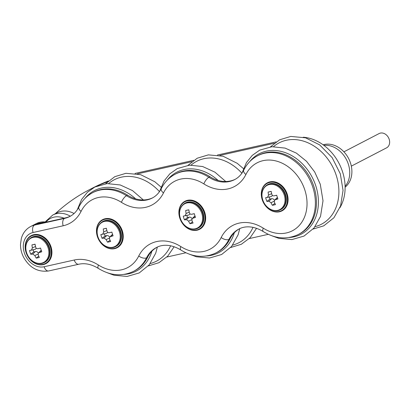 <?xml version="1.0" encoding="UTF-8"?>
<svg xmlns="http://www.w3.org/2000/svg" width="410" height="410" viewBox="0 0 410 410"><rect width="100%" height="100%" fill="white"/><g stroke="black" fill="none" stroke-linecap="round" stroke-linejoin="round"><path stroke-width="0.61" d="M323.101 144.786A24.175 19.255 62.6 0 1 350.519 163.093A24.175 19.255 62.6 0 1 345.112 187.196M323.854 145.34A24.175 19.255 62.6 0 1 348.356 164.215A24.175 19.255 62.6 0 1 345.097 186.263M170.606 245.769A45.853 36.526 62.6 0 1 150.239 263.543M108.706 183.506A45.853 36.526 62.6 0 1 159.48 191.649M109.644 237.164A2.916 2.322 -117.4 0 0 106.759 235.601L105.093 235.975L104.412 233.874L106.082 233.5A2.916 2.322 -117.4 0 0 107.507 232.173M112.576 234.387A2.916 2.322 -117.4 0 0 112.207 234.669L109.757 237.041L109.465 238.835A23.693 10.527 75.7 0 0 110.659 241.48A23.585 6.16 155.9 0 1 107.543 242.177A23.693 17.082 -100.4 0 1 106.159 239.578L104.053 238.097A23.693 6.186 155.9 0 1 102.049 238.307A23.585 17.005 -100.4 0 1 100.839 234.571A23.693 0.369 -12 0 1 102.772 234.125L103.699 231.968A23.693 17.082 -100.4 0 1 103.269 228.934A23.585 0.369 -12 0 1 106.38 228.237A23.693 10.527 75.7 0 0 107.01 231.23C107.369 232.337 108.071 232.829 109.111 232.711A23.693 0.369 -12 0 1 111.879 232.106A23.585 10.481 75.7 0 0 113.083 235.837A23.693 6.186 155.9 0 1 110.392 236.678L109.757 237.041M97.467 236.555A15.411 12.274 62.6 0 1 111.581 219.883A15.411 12.274 62.6 0 1 119.725 245.088A15.411 12.274 62.6 0 1 97.467 236.555M120.683 231.358A14.099 11.234 -117.4 0 0 103.094 221.328L102.618 221.574A14.099 11.234 62.6 0 1 119.079 228.918A14.099 11.234 62.6 0 1 115.605 246.605L116.086 246.359A14.099 11.234 -117.4 0 0 120.683 231.358M97.365 236.514A15.816 12.597 -117.4 0 0 117.091 247.763A15.816 12.597 -117.4 0 0 120.986 227.929A15.816 12.597 -117.4 0 0 102.52 219.693A15.816 12.597 -117.4 0 0 97.365 236.514M102.577 219.668A15.816 12.597 62.6 0 1 102.633 219.637A15.816 12.597 62.6 0 1 122.354 230.891A15.816 12.597 62.6 0 1 117.198 247.707A15.816 12.597 62.6 0 1 117.147 247.737M104.412 233.874L100.839 234.571M106.395 228.319L103.269 228.934M109.065 232.716L111.899 232.178L109.065 232.716M110.075 240.239L107.543 242.177M105.093 235.975L102.049 238.307M184.992 201.228A15.816 12.597 62.6 0 1 185.048 201.202A15.816 12.597 62.6 0 1 204.774 212.452A15.816 12.597 62.6 0 1 199.614 229.272A15.816 12.597 62.6 0 1 199.562 229.303M31.257 235.622A15.816 12.597 62.6 0 1 31.309 235.591A15.816 12.597 62.6 0 1 51.035 246.846A15.816 12.597 62.6 0 1 45.879 263.666A15.816 12.597 62.6 0 1 45.823 263.691M267.407 182.793A15.816 12.597 62.6 0 1 267.463 182.763A15.816 12.597 62.6 0 1 287.19 194.017A15.816 12.597 62.6 0 1 282.029 210.837A15.816 12.597 62.6 0 1 281.978 210.863M273.537 146.631A45.853 36.526 62.6 0 1 336.292 175.511A45.853 36.526 62.6 0 1 315.075 226.668M274.474 200.29A2.916 2.322 -117.4 0 0 271.594 198.727L269.923 199.101L269.242 197L270.913 196.626A2.916 2.322 -117.4 0 0 272.337 195.298M277.406 197.512A2.916 2.322 -117.4 0 0 277.037 197.794L274.587 200.172L274.295 201.961A23.693 10.527 75.7 0 0 275.489 204.605A23.585 6.16 155.9 0 1 272.378 205.302A23.693 17.082 -100.4 0 1 270.989 202.704L268.883 201.223A23.693 6.186 155.9 0 1 266.879 201.433A23.585 17.005 -100.4 0 1 265.67 197.702A23.693 0.369 -12 0 1 267.602 197.256L268.529 195.093A23.693 17.082 -100.4 0 1 268.099 192.059A23.585 0.369 -12 0 1 271.21 191.362A23.693 10.527 75.7 0 0 271.84 194.355C272.204 195.462 272.901 195.959 273.941 195.836A23.693 0.369 -12 0 1 276.709 195.232A23.585 10.481 75.7 0 0 277.913 198.968A23.693 6.186 155.9 0 1 275.223 199.803L274.587 200.172M262.297 199.68A15.411 12.274 62.6 0 1 276.412 183.014A15.411 12.274 62.6 0 1 284.555 208.213A15.411 12.274 62.6 0 1 262.297 199.68M285.519 194.489A14.099 11.234 -117.4 0 0 267.925 184.454L267.448 184.7A14.099 11.234 62.6 0 1 283.91 192.044A14.099 11.234 62.6 0 1 280.44 209.735L280.917 209.484A14.099 11.234 -117.4 0 0 285.519 194.489M262.195 199.639A15.816 12.597 -117.4 0 0 281.921 210.894A15.816 12.597 -117.4 0 0 285.816 191.055A15.816 12.597 -117.4 0 0 267.356 182.819A15.816 12.597 -117.4 0 0 262.195 199.639M269.242 197L265.67 197.702M271.225 191.444L268.099 192.059M273.895 195.847L276.729 195.309L273.895 195.847M343.898 151.833L379.137 133.547A8.056 6.416 62.6 0 1 388.542 137.739A8.056 6.416 62.6 0 1 386.558 147.851L351.324 166.137M274.905 203.365L272.378 205.302M269.923 199.101L266.879 201.433M189.922 213.733A2.916 2.322 62.6 0 1 188.498 215.06L186.827 215.434L187.508 217.541L189.174 217.167A2.916 2.322 62.6 0 1 192.059 218.73M185.187 215.691L186.114 213.533A23.693 17.082 -100.4 0 1 185.684 210.494A23.585 0.369 -12 0 1 188.795 209.797A23.693 10.527 75.7 0 0 189.425 212.79C189.789 213.902 190.486 214.394 191.526 214.271A23.693 0.369 -12 0 1 194.294 213.666A23.585 10.481 75.7 0 0 195.498 217.402A23.693 6.186 155.9 0 1 192.808 218.243L192.172 218.607L191.88 220.401A23.693 10.527 75.7 0 0 193.074 223.045A23.585 6.16 155.9 0 1 189.958 223.742A23.693 17.082 -100.4 0 1 188.574 221.139L186.468 219.657A23.693 6.186 155.9 0 1 184.464 219.873A23.585 17.005 -100.4 0 1 183.255 216.137A23.693 0.369 -12 0 1 185.187 215.691L188.498 215.06M188.81 209.884L185.684 210.494M191.48 214.281L194.314 213.743L191.48 214.281M185.033 203.14L185.51 202.888A14.099 11.234 62.6 0 1 203.099 212.923A14.099 11.234 62.6 0 1 198.501 227.919L198.02 228.17C191.849 231.665 182.65 226.407 180.267 218.269C178.427 211.37 180.016 206.327 185.033 203.14A14.099 11.234 62.6 0 1 201.494 210.479A14.099 11.234 62.6 0 1 198.02 228.17M192.172 218.607L194.622 216.234A2.916 2.322 62.6 0 1 194.991 215.952M192.49 221.805L189.958 223.742M187.508 217.541L184.464 219.873M186.827 215.434L183.255 216.137M179.882 218.12A15.411 12.274 62.6 0 1 193.997 201.448A15.411 12.274 62.6 0 1 202.14 226.648A15.411 12.274 62.6 0 1 179.882 218.12M36.182 248.127A2.916 2.322 62.6 0 1 34.758 249.454L33.092 249.828L33.769 251.93L35.439 251.555A2.916 2.322 62.6 0 1 38.325 253.119M31.452 250.079L32.38 247.922A23.693 17.082 -100.4 0 1 31.944 244.888A23.585 0.369 -12 0 1 35.06 244.191A23.693 10.527 75.7 0 0 35.685 247.184C36.049 248.291 36.751 248.788 37.792 248.665A23.693 0.369 -12 0 1 40.554 248.06A23.585 10.481 75.7 0 0 41.764 251.791A23.693 6.186 155.9 0 1 39.073 252.632L38.432 252.996L38.145 254.789A23.693 10.527 75.7 0 0 39.334 257.434A23.585 6.16 155.9 0 1 36.224 258.131A23.693 17.082 -100.4 0 1 34.835 255.532L32.733 254.051A23.693 6.186 155.9 0 1 30.724 254.261A23.585 17.005 -100.4 0 1 29.52 250.53A23.693 0.369 -12 0 1 31.452 250.079L34.758 249.454M35.07 244.273L31.944 244.888M37.746 248.675L40.58 248.137L37.746 248.675M31.293 237.528L31.775 237.282A14.099 11.234 62.6 0 1 49.364 247.317A14.099 11.234 62.6 0 1 44.767 262.313L44.285 262.564C38.115 266.059 28.91 260.796 26.527 252.657C24.692 245.764 26.281 240.721 31.293 237.528A14.099 11.234 62.6 0 1 47.76 244.872A14.099 11.234 62.6 0 1 44.285 262.564M38.432 252.996L40.882 250.623A2.916 2.322 62.6 0 1 41.256 250.341M38.75 256.194L36.224 258.131M33.769 251.93L30.724 254.261M33.092 249.828L29.52 250.53M26.143 252.509A15.411 12.274 62.6 0 1 40.262 235.842A15.411 12.274 62.6 0 1 48.4 261.042A15.411 12.274 62.6 0 1 26.143 252.509M179.78 218.074A15.816 12.597 -117.4 0 0 199.506 229.328A15.816 12.597 -117.4 0 0 203.401 209.489A15.816 12.597 -117.4 0 0 184.941 201.259A15.816 12.597 -117.4 0 0 179.78 218.074M26.045 252.468A15.816 12.597 -117.4 0 0 45.771 263.722A15.816 12.597 -117.4 0 0 49.666 243.883A15.816 12.597 -117.4 0 0 31.201 235.647A15.816 12.597 -117.4 0 0 26.045 252.468M121.432 202.335A39.888 31.77 -117.4 0 0 163.487 192.925A38.273 30.489 62.6 0 1 203.847 183.9A39.888 31.77 -117.4 0 0 245.903 174.491A38.273 30.489 62.6 0 1 288.286 166.844A38.273 30.489 62.6 0 1 304.512 217.069A38.273 30.489 62.6 0 1 263.23 228.139A39.888 31.77 -117.4 0 0 221.174 237.544A38.273 30.489 62.6 0 1 180.815 246.574A39.888 31.77 -117.4 0 0 138.759 255.983A38.273 30.489 62.6 0 1 98.4 265.014A39.888 31.77 -117.4 0 0 74.236 260.012L44.121 266.746A18.132 14.442 62.6 0 1 24.328 252.821A18.132 14.442 62.6 0 1 33.066 232.511L63.181 225.777A39.888 31.77 -117.4 0 0 81.072 211.365A38.273 30.489 62.6 0 1 121.432 202.335A6.042 2.147 -57.5 0 1 126.49 195.703A44.316 35.301 -117.4 0 0 92.742 192.654C86.71 195.852 82.097 200.628 78.904 206.988C76.706 211.319 73.687 214.481 69.849 216.47A33.84 26.957 62.6 0 1 64.58 218.386L34.466 225.121L35.547 224.562L65.661 217.823A33.84 26.957 -117.4 0 0 70.371 216.188M92.742 192.654L93.823 192.095A44.316 35.301 62.6 0 1 127.571 195.145A33.84 26.957 -117.4 0 0 152.786 197.753M245.903 174.491A6.042 3.157 26.4 0 1 243.735 170.114C241.536 174.445 238.517 177.607 234.679 179.595A33.84 26.957 62.6 0 1 208.905 177.269A44.316 35.301 -117.4 0 0 175.157 174.219L176.238 173.655A44.316 35.301 62.6 0 1 209.987 176.705A33.84 26.957 -117.4 0 0 235.202 179.313M257.572 155.779L258.654 155.221A44.316 35.301 62.6 0 1 310.401 178.294A44.316 35.301 62.6 0 1 299.484 233.89L298.403 234.453A44.316 35.301 -117.4 0 0 309.319 178.857A44.316 35.301 -117.4 0 0 257.572 155.779C251.54 158.977 246.928 163.754 243.735 170.114M239.414 228.811A33.84 26.957 -117.4 0 0 230.051 238.825A44.316 35.301 62.6 0 1 217.069 252.329L215.988 252.888A44.316 35.301 -117.4 0 0 228.97 239.384A6.042 3.157 -153.6 0 1 221.174 237.544M156.999 247.245A33.84 26.957 -117.4 0 0 147.636 257.26A44.316 35.301 62.6 0 1 134.654 270.764L133.573 271.328A44.316 35.301 -117.4 0 0 146.554 257.823A6.042 3.157 -153.6 0 1 138.759 255.983M253.021 227.335A45.853 36.526 62.6 0 1 232.654 245.103M191.121 165.071A45.853 36.526 62.6 0 1 241.895 173.21M70.351 216.198A24.175 19.255 62.6 0 0 52.772 215.035L57.185 212.744A24.175 19.255 62.6 0 1 74.067 213.513M268.299 234.33L249.28 238.584M185.879 252.77L166.865 257.024M137.447 173.871L191.875 161.694M219.862 155.431L274.29 143.259M55.268 213.738A238.205 189.738 62.6 0 1 89.042 189.881A238.205 189.738 62.6 0 1 94.859 187.022M97.462 185.838A238.205 189.738 62.6 0 1 107.528 181.804M276.135 141.886L217.454 155.016M193.72 160.325L135.039 173.45M339.9 207.752A44.316 35.301 -117.4 0 0 339.049 163.431A44.316 35.301 -117.4 0 0 303.297 137.222M108.44 180.979A238.205 189.738 -117.4 0 0 92.286 188.2L89.042 189.881M151.895 251.181A45.366 36.136 62.6 0 1 124.302 274.382M84.906 198.481A45.366 36.136 62.6 0 1 135.654 198.85M106.082 233.5L102.772 234.125M106.846 230.528L103.699 231.968M112.647 234.602L110.392 236.678M109.316 238.128L106.159 239.578M106.759 235.601L104.053 238.097M97.913 236.729A13.673 10.891 62.6 0 1 103.064 221.861A13.673 10.891 62.6 0 1 117.89 228.498A13.673 10.891 62.6 0 1 114.272 246.779A13.673 10.891 62.6 0 1 97.913 236.729M249.741 161.607A45.366 36.136 62.6 0 1 285.55 152.73A45.366 36.136 62.6 0 1 315.843 186.012A45.366 36.136 62.6 0 1 289.132 237.508M270.913 196.626L267.602 197.256M271.676 193.653L268.529 195.093M277.478 197.728L275.223 199.803M274.146 201.254L270.989 202.704M271.594 198.727L268.883 201.223M262.743 199.854A13.673 10.891 62.6 0 1 270.841 184.331A13.673 10.891 62.6 0 1 284.986 198.635A13.673 10.891 62.6 0 1 276.156 210.566A13.673 10.891 62.6 0 1 262.743 199.854M189.261 212.093L186.114 213.533M195.063 216.162L192.808 218.243M191.731 219.693L188.574 221.139M189.174 217.167L186.468 219.657M180.328 218.289A13.673 10.891 62.6 0 1 188.426 202.765A13.673 10.891 62.6 0 1 202.571 217.069A13.673 10.891 62.6 0 1 193.74 229A13.673 10.891 62.6 0 1 180.328 218.289M35.521 246.482L32.38 247.922M41.328 250.556L39.073 252.632M37.997 254.082L34.835 255.532M35.439 251.555L32.733 254.051M26.588 252.683A13.673 10.891 62.6 0 1 31.744 237.815A13.673 10.891 62.6 0 1 46.571 244.457A13.673 10.891 62.6 0 1 42.953 262.733A13.673 10.891 62.6 0 1 26.588 252.683M78.904 206.988A6.042 3.157 26.4 0 0 81.072 211.365M65.661 217.823L64.58 218.386A6.042 3.577 77.4 0 0 63.181 225.777M44.121 266.746A6.042 3.577 -102.6 0 0 48.687 270.959C37.971 272.368 29.612 267.817 23.616 257.306C21.484 253.129 20.444 248.778 20.5 244.257L21.351 238.379C22.893 233.008 26.009 229.046 30.704 226.489A24.175 19.255 -117.4 0 1 34.466 225.121A6.042 3.577 77.4 0 0 33.066 232.511M48.687 270.959L78.797 264.224A6.042 3.577 -102.6 0 1 74.236 260.012M78.797 264.224C85.034 262.856 91.568 264.255 98.395 268.427A6.042 2.147 -57.5 0 1 98.4 265.014M147.636 257.26L146.554 257.823A33.84 26.957 62.6 0 1 156.471 247.512C161.525 244.657 170.422 243.642 180.81 249.987A6.042 2.147 -57.5 0 1 180.815 246.574M230.051 238.825L228.97 239.384A33.84 26.957 62.6 0 1 238.886 229.072C243.94 226.217 252.837 225.208 263.23 231.553A6.042 2.147 -57.5 0 1 263.23 228.139M209.987 176.705L208.905 177.269A6.042 2.147 122.5 0 0 203.847 183.9M175.157 174.219C169.125 177.412 164.512 182.194 161.32 188.554A6.042 3.157 26.4 0 0 163.487 192.925M161.32 188.554C159.121 192.879 156.102 196.041 152.264 198.035A33.84 26.957 62.6 0 1 126.49 195.703L127.571 195.145M234.31 232.742A45.366 36.136 62.6 0 1 206.717 255.942M167.321 180.041A45.366 36.136 62.6 0 1 218.069 180.415M46.479 222.112A24.175 19.255 -117.4 0 0 36.198 223.634L48.262 221.718M64.042 218.187A22.237 17.712 -117.4 0 0 46.453 221.518M157.348 247.081L155.692 253.252L149.163 264.901L139.195 272.947L127.054 276.453L113.949 275.207L107.123 272.691M77.203 209.884L81.59 199.496L87.417 192.264L94.843 187.027L107.066 183.598L120.232 184.961L132.532 190.614L143.331 199.936M174.142 246.738L167.751 256.127L158.916 262.707L148.266 265.931M105.616 183.747L114.815 176.664L125.937 173.312L140.65 174.67L154.801 181.743L161.048 187.078M102.618 221.574C97.6 224.767 96.012 229.81 97.852 236.703C100.235 244.842 109.434 250.105 115.605 246.605M242.038 173.01L246.42 162.621L252.252 155.39L259.673 150.152L271.897 146.724L285.063 148.092L296.379 153.12L306.506 161.284L314.68 171.944L320.282 184.264L323.008 200.777L320.523 216.377L313.993 228.027L304.025 236.073L291.884 239.583L278.779 238.333L271.953 235.822M270.446 146.872L279.646 139.789L290.772 136.438L305.486 137.796L319.636 144.873L332.131 157.583L340.32 173.861L343.052 190.389L340.561 205.994L333.909 217.772L323.746 225.838L313.096 229.057M267.448 184.7C262.431 187.893 260.842 192.936 262.682 199.834C265.065 207.967 274.264 213.231 280.44 209.735M98.395 268.427C110.382 275.761 122.108 276.729 133.573 271.328M180.81 249.987C192.797 257.326 204.523 258.29 215.988 252.888M263.23 231.553C275.212 238.886 286.938 239.855 298.403 234.453M239.763 228.647L238.107 234.812L231.578 246.466L221.61 254.513L209.469 258.018L196.364 256.773L189.538 254.256M159.618 191.449L164.005 181.061L169.832 173.83L177.258 168.592L189.482 165.163L202.648 166.527L214.948 172.174L225.746 181.497M256.558 228.298L250.167 237.692L241.331 244.273L230.681 247.491M188.031 165.307L197.23 158.224L208.352 154.872L223.066 156.236L237.221 163.308L243.463 168.643M52.772 215.035L45.597 221.482M30.704 226.489L36.198 223.634"/></g></svg>
